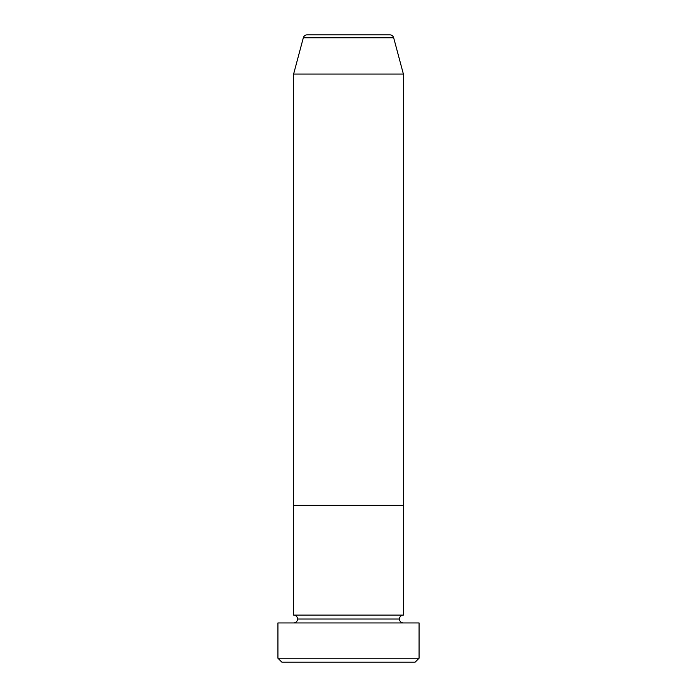 <?xml version="1.0" encoding="UTF-8"?>
<svg xmlns="http://www.w3.org/2000/svg" width="697" height="697" viewBox="0 0 697 697"><rect width="100%" height="100%" fill="white"/><g stroke="black" fill="none" stroke-linecap="round" stroke-linejoin="round"><path stroke-width="1.05" d="M277.929 658.229L281.849 662.15L415.151 662.15L419.071 658.229L277.929 658.229L419.071 658.229L419.071 622.944L277.929 622.944L277.929 658.229L277.929 622.944L419.071 622.944L419.071 658.229L415.151 662.15L281.849 662.15L277.929 658.229M297.532 619.023A3.921 3.921 0 0 1 293.611 622.944A3.921 3.921 0 0 0 297.532 619.023A3.921 3.921 0 0 0 293.611 615.102A3.921 3.921 0 0 1 297.532 619.023L399.468 619.023A3.921 3.921 0 0 1 403.389 615.102L403.389 505.325L293.611 505.325L293.611 615.102L403.389 615.102A3.921 3.921 0 0 0 399.468 619.023L297.532 619.023M403.389 622.944A3.921 3.921 0 0 1 399.468 619.023A3.921 3.921 0 0 0 403.389 622.944M293.611 505.325L403.389 505.325L403.389 615.102L293.611 615.102L293.611 505.325L403.389 505.325L403.389 74.056L393.666 37.76A3.921 3.921 0 0 0 389.876 34.85L307.124 34.85A3.921 3.921 0 0 0 303.334 37.76L393.666 37.76L303.334 37.76L293.611 74.056L403.389 74.056L293.611 74.056L293.611 505.325L403.389 505.325L403.389 74.056L393.666 37.76A3.921 3.921 0 0 0 389.876 34.85L307.124 34.85A3.921 3.921 0 0 0 303.334 37.76L293.611 74.056L293.611 505.325"/></g></svg>
